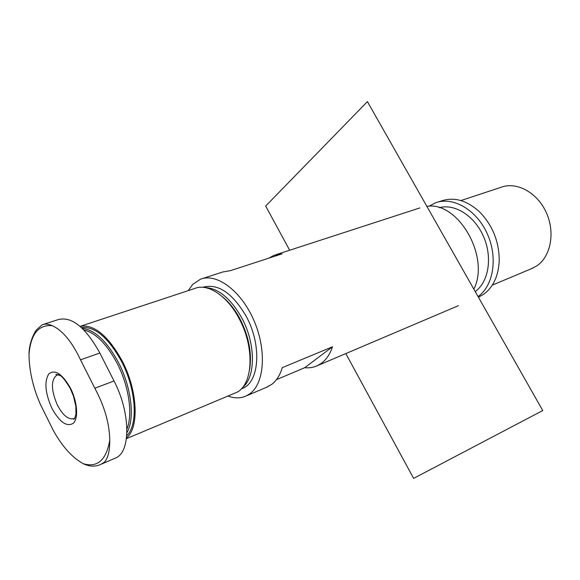 <?xml version="1.0" encoding="UTF-8"?>
<svg xmlns="http://www.w3.org/2000/svg" width="580" height="580" viewBox="0 0 580 580"><rect width="100%" height="100%" fill="white"/><g stroke="black" fill="none" stroke-linecap="round" stroke-linejoin="round"><path stroke-width="0.87" d="M531.12 268.837L536.71 265.937C550.826 256.606 555.444 232.399 546.229 212.425C537.174 192.371 516.534 181.337 500.982 187.311L460.897 200.557M437.479 202.202L441.467 200.905C454.466 196.642 467.371 200.499 480.167 212.476C492.833 225.91 499.191 241.983 499.228 260.703C498.459 276.138 493.174 287.397 483.372 294.466L478.42 297.192M428.997 206.241L435.464 202.855C452.799 196.229 476.332 209.583 487.127 233.443C498.097 257.215 493.595 285.723 478.065 296.576M475.216 291.559C488.621 281.996 492.688 257.621 483.669 236.836C474.781 215.977 454.807 203.305 439.256 207.727M473.838 289.123C490.361 257.02 458.099 201.021 426.858 206.357M268.671 258.202L274.064 255.301L282.09 253.83L230.594 270.606L222.72 271.991L202.333 278.61M188.174 290.66L192.777 284.323L200.463 279.219C216.579 272.723 240.997 290.674 253.786 320.145C266.735 349.53 264.611 382.778 250.219 393.508L246.536 395.799C240.91 398.446 234.712 398.525 227.94 396.053M266.155 387.462L271.774 384.351C276.544 380.676 280.046 375.101 282.293 367.633L332.47 346.804C330.042 354.09 326.38 359.564 321.472 363.239L317.644 365.56C313.649 367.452 309.35 368.162 304.732 367.698L332.47 346.804M276.428 379.661L304.732 367.698M241.287 388.941L242.904 388.266C259.557 381.531 261.848 344.65 246.159 316.223C232.333 292.849 217.935 283.192 202.978 287.245L202.79 287.303M204.725 287.52C218.21 288.108 230.543 298.214 241.73 317.84C255.903 343.723 255.823 377.384 242.44 387.578M223.198 297.373C229.571 302.731 235.154 309.887 239.96 318.833C248.624 335.994 251.916 352.423 249.835 368.104M249.668 369.279C251.8 353.169 248.414 336.291 239.504 318.652C234.567 309.452 228.832 302.1 222.292 296.598M234.335 393.37L235.987 392.674C252.974 385.801 255.2 347.819 239.047 318.464C227.193 295.691 207.691 283.011 194.8 288.47L80.25 326.315M80.069 326.366C94.04 324.039 108.097 335.588 122.228 361.014C137.75 390.615 139.359 428.004 126.541 437.835M126.759 435.638C138.337 425.075 136.3 389.637 121.633 361.615C108.329 337.531 94.931 326.192 81.461 327.591M82.237 328.324C94.881 329.839 107.003 341.308 118.596 362.725C131.573 387.694 135.06 419.173 126.918 432.673M83.904 329.969C95.707 332.855 106.814 344.034 117.232 363.486C128.977 386.178 133.008 414.599 126.94 429.019M114.383 458.534L115.862 457.896C130.855 451.711 130.558 412.576 114.028 380.995L99.847 353.017C85.579 327.33 71.724 316.187 58.283 319.587L43.377 324.372M101.065 464.261C95.49 466.9 89.581 466.719 83.331 463.732C72.311 457.729 62.285 446.6 53.258 430.353L40.245 404.042C32.922 387.201 29.174 370.62 29 354.293L29.065 351.966C29.819 340.018 35.989 329.781 36.67 329.672L42.195 324.749C44.892 323.669 48.242 323.981 52.243 325.663C62.625 330.469 72.058 341.867 80.526 359.839L94.816 388.216C104.516 406.247 109.49 423.581 109.75 440.213C109.787 451.059 107.981 458.388 104.349 462.202L101.065 464.261L115.862 457.896M70.579 388.325C77.365 401.766 78.597 418.282 73.377 423.219C66.823 427.279 59.653 422.276 51.859 408.218C45.175 393.073 44.152 381.625 48.8 373.875C55.1 369.09 62.364 373.904 70.579 388.325M345.818 353.575L413.627 478.391L542.75 410.538L367.408 101.609L265.669 206.06L289.666 250.234M83.331 463.732C97.491 467.864 106.299 460.027 109.75 440.213M94.816 388.216L114.028 380.995M99.847 353.017L80.526 359.839M52.243 325.663C38.534 324.481 30.791 334.022 29 354.293M58.711 374.752L56.753 375.151C50.801 380.147 51.011 390.13 57.391 405.101C62.872 415.324 68.302 419.833 73.674 418.629M74.776 418.187L73.899 418.535L74.936 417.883M492.275 285.142L532.904 268.09M478.406 297.177L479.355 296.771M419.782 207.952L276 254.671M458.41 305.682L317.644 365.56M268.04 386.657L246.536 395.799M242.904 388.266L241.128 389.006M235.987 392.674L126.433 438.647M58.333 374.586L56.753 375.151L55.912 374.274L60.059 375.536C62.053 376.195 65.482 380.56 70.34 388.643L73.486 396.198L75.871 406.399L75.936 414.229L74.842 418.071L73.74 419.391L73.899 418.535"/></g></svg>
